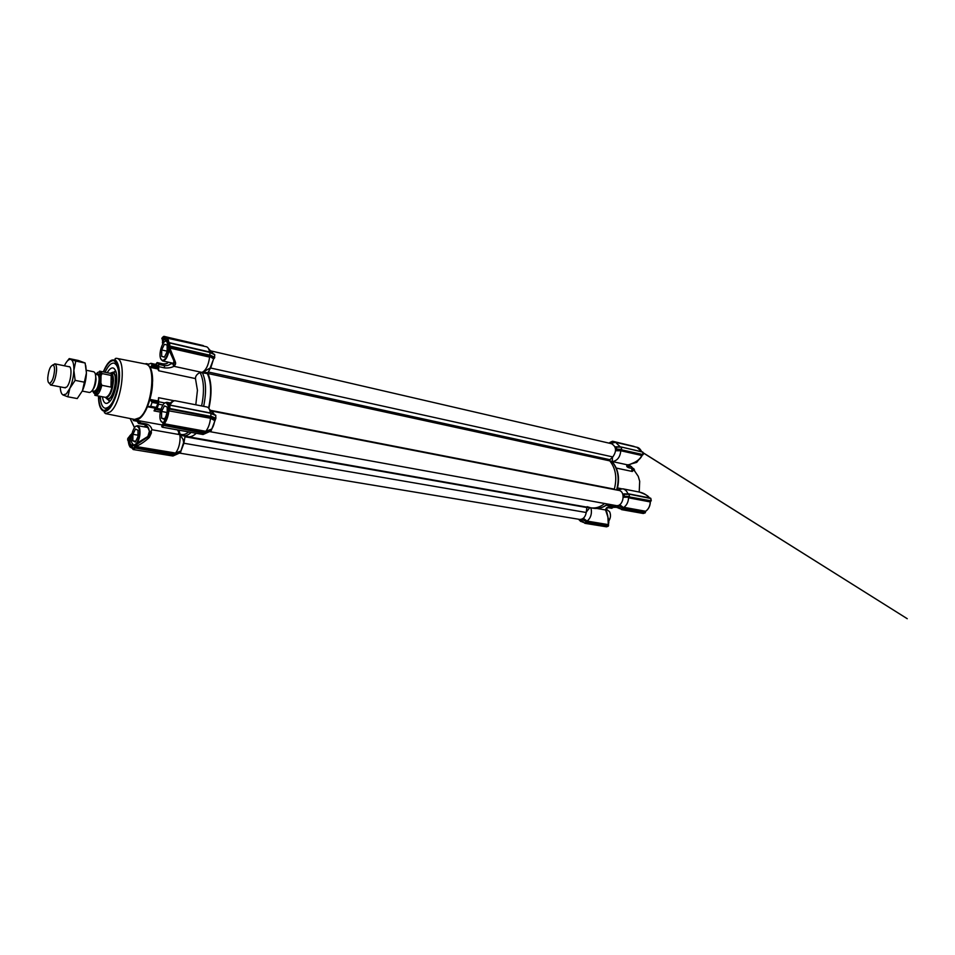 <?xml version="1.0" encoding="UTF-8"?>
<svg xmlns="http://www.w3.org/2000/svg" width="955" height="955" viewBox="0 0 955 955"><rect width="100%" height="100%" fill="white"/><g stroke="black" fill="none" stroke-linecap="round" stroke-linejoin="round"><path stroke-width="1.43" d="M583.314 518.279L587.074 521.096C590.369 518.446 591.778 514.721 591.324 509.898L590.799 507.809M587.074 521.096L608.228 524.605C609.171 522.672 608.98 519.926 607.655 516.357L605.566 509.97L597.209 508.502M639.205 492.04L639.695 481.296L638.274 476.378L634.49 470.779L631.804 470.206M613.468 507.117L616.238 507.141M621.586 509.457L623.925 508.573L619.676 505.028L617.766 506.269L617.288 505.589M607.822 504.073C603.381 507.642 598.63 509.051 593.568 508.299L590.703 507.797C595.55 508.573 600.206 507.141 604.706 503.5C600.206 507.141 595.55 508.573 590.703 507.797L587.134 506.675M586.537 509.982L586.955 507.165M583.051 518.481L582.669 519.52L580.545 519.508M615.056 447.036L616.536 447.119L616.56 449.698L621.801 449.901L642.966 454.735L641.808 455.511L620.798 450.736L615.593 450.724M616.608 489.951C619.723 478.348 618.112 468.821 611.785 461.384L612.489 461.599C617.372 460.704 620.141 457.087 620.798 450.748L621.156 449.912L616.56 449.698M611.176 458.484L609.72 459.964M623.913 493.878L629.047 494.308L622.791 494.272M624.212 494.189L624.248 496.839L629.572 496.958L650.725 501.208M623.269 497.221L624.248 496.839M619.676 504.67L624.475 508.37L623.913 507.308C626.814 505.135 628.354 501.972 628.545 497.806L629.942 497.173L623.281 497.245M628.139 493.974L627.877 493.711C626.802 490.966 625.083 489.33 622.696 488.793L617.467 490.118M611.785 461.384L609.875 460.967M612.477 457.254L612.274 461.623M614.972 446.809L620.153 446.761L615.545 442.296L610.675 443.502M580.628 521.37L578.551 519.234L580.628 521.37L583.601 522.266M589.82 507.63L586.298 512.047M614.65 505.314L616.691 507.475L620.296 508.549M627.877 493.711L649.078 497.806C646.738 494.857 643.527 492.947 639.432 492.088L639.349 492.064M629.429 464.655L627.387 464.834C626.11 465.98 626.635 466.971 628.963 467.795L631.935 468.428L632.353 471.483L616.297 468.069M628.736 464.846L633.595 462.841C637.558 461.062 640.292 458.615 641.808 455.511L642.763 454.867M620.261 446.976L621.18 447.012M613.361 442.225L612.143 441.461L612.74 441.282L634.156 446.439L612.74 441.282M582.586 521.299L581.082 520.117M582.932 519.007L586.621 521.943L587.062 521.108M614.328 506.711L611.498 508.191M612.859 507.774L609.875 507.236C607.428 506.735 605.995 507.654 605.566 509.97M645.687 511.223L645.664 511.259C648.529 509.134 650.068 506.019 650.248 501.936L650.725 501.148L629.942 497.173M651.155 500.85L629.572 496.958M629.464 496.528L624.558 496.254M650.773 501.196L650.283 501.936M651 499.74L650.558 498.14L629.106 493.998L624.021 493.902M650.821 498.379L629.13 494.033M629.082 494.165L650.761 498.486M640.972 457.003L642.094 455.511M608.896 443.096L610.508 442.177M584.436 522.791L581.118 520.105M607.655 516.357L607.094 514.399M606.676 512.226L606.413 510.997M584.472 522.97L587.098 522.313L608.395 525.823L607.81 516.07M582.669 519.52L587.098 522.313M643.061 513.456L644.434 513.074M643.395 513.444L621.633 509.612M629.047 494.308L629.393 496.361M631.78 469.215L634.418 469.776L634.49 470.779M642.966 454.735L642.822 452.288M643.121 454.58L621.801 449.901M621.705 449.447L616.858 449.113M628.903 465.157L631.577 466.744L631.935 468.428M631.577 466.744L628.605 466.112L627.268 464.846M616.381 446.856L621.371 447.012L642.894 452.169M616.536 447.119L621.335 447.167M610.758 442.034L612.394 441.317M608.538 525.692L608.538 524.534M586.537 522.683L586.633 521.943L607.905 525.453M634.418 469.776L631.971 467.353M621.299 447.298L621.633 449.292M608.454 524.689L608.419 525.429M607.499 526.456L586.68 522.648M144.074 363.724C150.281 364.034 153.063 371.197 152.43 385.223C151.726 398.199 145.291 414.482 139.931 418.183C137.556 420.176 135.276 420.487 133.103 419.138M98.747 396.074L98.807 398.378C99.26 405.529 100.991 409.564 104 410.507C110.183 412.691 119.256 392.493 119.268 376.019C119.244 366.756 117.441 361.611 113.872 360.608C110.326 360.381 106.876 364.165 103.522 371.949M195.799 404.801L197.434 390.297L195.465 378.586L158.661 370.755L158.697 364.404L157.097 362.59L155.725 364.38M143.847 363.676L147.762 364.344L150.174 367.317C151.809 370.564 152.633 375.148 152.633 381.069L149.995 399.393L147.476 406.735C143.417 415.986 139.215 420.415 134.894 420.021L132.876 419.09M158.59 397.698L157.897 403.488L152.06 402.365L150.699 406.341L147.476 406.735L155.259 408.203L154.042 410.889L157.121 408.442L158.59 404.18L158.59 397.698L174.037 400.73M157.945 367.603L157.862 368.964L150.174 367.317L151.2 366.159L157.945 367.603L158.005 366.219L156.489 364.571M147.941 364.38L150.938 363.366L152.251 364.977L151.2 366.159M144.241 426.849L146.043 425.13M144.647 424.557C146.963 425.345 148.395 427.136 148.908 429.929L150.019 432.496L151.224 430.8L151.403 432.949L149.29 437.509C145.076 441.377 140.672 444.373 136.052 446.51L175.589 453.052C178.43 449.268 179.934 444.242 180.113 437.963L179.838 434.668L152.024 429.75C151.081 426.312 148.837 424.307 145.279 423.733L139.585 422.719L140.803 421.095M180.662 452.539L175.219 454.592L134.846 447.955L174.359 454.986L172.939 456.001L133.175 449.53L172.927 456.024L180.662 452.539L175.469 454.246L175.589 453.052L180.996 450.927L183.814 443.586L185.067 436.256M183.838 443.586L183.062 439.443L179.958 434.585M173.75 363.055L171.781 363.664C168.999 364.309 169.178 365.908 164.415 365.634L164.475 367.878C168.14 368.224 171.303 367.699 173.965 366.314L207.354 373.572L210.757 367.687L203.427 371.889L207.665 372.82M172.795 363.413L169.644 362.47M172.067 363.437L170.253 362.602M134.536 445.078L132.053 445.782L130.071 443.574L129.832 438.87L131.623 435.611M98.807 398.378L100.406 398.342M99.296 396.182L98.807 398.259M133.008 419.734L133.425 420.582L139.203 421.621L139.717 420.952L132.626 419.042M157.85 402.162L151.021 400.837L152.06 402.365M151.021 400.837L149.995 399.393L157.778 400.897M157.862 368.964L158.661 370.755M177.606 429.941L179.838 434.668M150.174 406.77L156.035 408L157.897 403.488M208.596 408.072C211.676 393.424 211.258 381.928 207.319 373.584L207.354 373.572M207.319 373.584L200.073 372.522C196.981 374.014 195.453 376.031 195.465 378.586M164.797 402.962L158.661 401.769M157.265 362.685L162.971 363.915C165.179 364.38 167.018 363.819 168.486 362.22M139.585 422.719L138.523 423.447L137.066 421.239M137.09 443.717L147.882 436.459L149.374 431.374M149.052 430.251L149.35 431.266C148.956 433.021 150.986 431.696 147.858 436.459L149.29 437.509M151.224 430.8L152.024 429.75M201.899 372.39C205.85 370.624 208.417 365.538 209.623 357.122L169.823 348.062L175.398 362.017C175.959 363.962 175.374 365.252 173.679 365.872L173.965 366.314M173.679 365.872L172.664 363.628L173.547 363.246L173.941 360.859M175.541 400.849L175.195 400.742C173.667 400.503 171.912 401.948 169.918 405.075L210.422 412.99L169.859 405.171M169.369 404.132L168.999 404.598C169.226 404.287 171.673 400.611 175.195 400.742L207.044 407.021C208.644 407.391 209.766 409.349 210.398 412.882L210.41 412.906M214.326 414.601L209.169 408.895M180.662 452.193L180.996 450.927M180.793 434.752L187.932 436.698C190.582 437.139 193.364 436.005 196.276 433.295C193.364 436.005 190.582 437.139 187.932 436.698L185.604 435.802M214.565 420.51L210.494 418.278C209.885 423.805 208.309 428.138 205.791 431.302L205.635 432.579L163.735 424.987L162.231 427.183L203.069 434.513L211.091 430.908L215.902 418.23L215.675 415.174L211.807 413.67M210.828 367.699L213.586 358.865L208.668 355.69L209.623 357.122M202.532 372.187L203.427 371.889M162.744 344.003L162.278 337.664M148.992 430.108L148.908 429.929C147.918 427.374 146.831 426.264 145.673 426.622L144.933 426.981M203.069 434.513L162.302 427.16L161.801 425.106L162.828 424.796M150.019 432.496L148.335 436.698L137.353 444.015L135.133 446.295L136.052 446.51L135.706 447.692L134.715 447.322L134.942 445.925L136.983 443.777C133.951 445.722 131.921 446.415 130.907 445.842L131.384 445.519M175.398 362.017L174.252 361.682L173.607 364.273M169.166 347.775L169.178 346.784L170.276 346.928L169.823 348.062L168.605 347.417L169.059 349.996L174.252 361.682M210.398 412.882L210.995 413.229M169.059 405.374L168.999 404.622L169.333 405.147M215.09 419.4L211.162 417.204L210.494 418.254L168.08 410.71C167.435 415.807 166.003 419.89 163.818 422.946L163.15 425.059L163.818 422.946L164.308 423.781L205.779 431.326L211.437 429.153M203.081 434.477L211.091 430.908M174.359 454.986L175.219 454.592M214.481 358.137L214.732 354.771L209.885 352.443L209.921 355.009L209.145 355.582L214.481 358.137L213.586 358.865M168.605 347.417L168.725 346.486L169.62 346.558L209.145 355.582M213.216 353.768L208.512 348.599M214.732 354.771L209.814 352.264M162.35 342.797L162.732 342.964C162.386 340.923 162.851 339.694 164.153 339.276L165.191 339.323L162.553 337.39L161.896 338.679M145.852 427.136L147.213 427.052M128.997 437.008L131.945 433.868M163.174 423.96L165.263 418.935M134.846 447.955L134.189 447.322L134.942 445.925M168.725 346.486L168.068 343.048C167.459 338.762 165.967 337.091 163.615 338.022L163.233 336.769L162.553 337.39L163.019 336.96M209.837 355.176L169.799 346.008L169.739 344.409L168.88 344.528L168.88 343.108L168.14 343.8L168.45 342.833L166.719 341.031L169.131 350.151M209.885 352.443L169.739 343L168.187 343.752L169.322 346.605M169.62 346.558L168.749 346.426M210.303 412.954L169.787 405.111L168.844 405.66M211.365 413.384L210.375 412.966M210.745 413.229L211.437 413.73M210.804 413.288L169.787 405.111L169.023 405.469L165.179 419.102L168.999 405.218L169.894 405.386L169.835 408.513L210.852 416.368L210.9 413.503M168.653 405.433L169.322 404.18M205.635 432.579L211.079 430.466M163.735 425.214L205.528 432.973M163.21 343.251L163.138 343.048C162.887 340.637 163.58 339.538 165.227 339.729L165.394 339.777M164.773 337.616L206.578 346.784C208.083 347.334 209.073 349.064 209.539 352.001M161.849 338.309L163.89 336.315L203.63 346.092M163.138 343.048L162.744 342.976C162.804 340.195 163.269 338.965 164.153 339.276L161.896 338.858M131.742 434.883L131.587 435.635M128.925 437.139L131.026 434.776L131.253 435.385C129.056 438.464 128.483 441.282 129.558 443.824L130.071 443.574M163.03 426.539L162.446 425.835L162.159 427.112M147.798 436.531L132.661 445.878M132.196 447.716L132.685 448.85L134.118 447.74L134.667 448.468L133.246 449.507L132.697 448.981M211.616 416.476L211.019 417.156L211.903 416.583L211.437 417.335L215.603 419.042M132.148 447.644L132.685 448.743M128.316 441.676L128.412 442.034C128.925 445.937 130.155 447.776 132.1 447.549L132.638 448.17M168.725 343.12L168.904 342.63C168.474 339.502 167.507 337.724 165.979 337.294L163.257 338.249L163.89 336.315L203.928 346.164M164.344 337.521L163.508 337.234M128.34 437.927L130.178 435.373M166.922 413.873L168.749 405.744M128.018 438.178L127.672 439.945L129.558 443.824L133.891 449.017M168.247 343.263L168.82 342.618M210.852 416.368L169.357 409.098L168.963 407.14L169.835 407.033M169.656 409.062L210.136 416.798M169.357 409.098L168.08 410.71L168.856 408.716M169.715 342.821L209.79 352.228M163.794 336.912L164.141 337.521L163.794 336.912M204.203 346.223L203.105 345.698M128.101 438.058L128.913 437.08M127.755 438.536L127.672 440.112M135.706 426.419L137.627 425.679L139.549 427.971C140.66 433.51 139.74 438.799 136.792 443.836M133.724 445.472L132.494 444.218M139.012 428.21C141.042 433.63 137.007 446.283 133.652 445.078L131.838 442.81C129.916 437.426 133.736 425.166 137.102 425.99L139.012 428.21M133.807 441.282L135.335 442.058L137.938 436.769L138.009 430.251L136.553 429.535L135.479 429.058L132.912 434.322L132.829 440.792L134.369 441.556M132.829 440.792L135.717 441.282M132.876 436.829L132.864 438.273M132.912 434.322L137.962 435.182M134.488 431.099L133.903 432.281M609.063 520.571C610.734 517.634 610.925 514.697 609.624 511.761L606.079 508.955M631.876 463.712L636.734 462.363L638.549 460M164.582 403.141L166.791 402.318L168.904 404.813M163.042 422.611L161.073 421.513M162.434 422.588L160.512 420.331C158.291 414.757 162.505 401.673 166.242 402.64L168.713 406.639M161.586 411.462L167.185 412.524L167.185 407.009L164.379 405.887L161.586 411.462L161.586 418.195L164.367 419.388L166.719 414.721M162.66 418.648L163.281 418.923M161.586 418.195L164.678 418.768M161.586 414.076L161.586 415.58M163.293 408.06L162.672 409.301M166.086 406.579L165.466 406.317M169.095 350.222C167.674 357.122 165.513 360.692 162.637 360.942L161.049 359.414M168.677 349.172C167.412 356.406 165.275 360.154 162.266 360.429L160.619 358.543C158.375 353.302 162.816 339.932 166.468 341.031L166.695 341.09M162.732 356.693L164.403 357.206L167.149 351.536L167.149 345.065L165.788 344.636L164.403 344.313L161.681 349.948L161.67 356.382L163.341 356.884M164.94 341.424L166.516 340.684M161.67 356.382L164.499 357.003M161.681 352.443L161.67 353.875M161.681 349.948L167.149 351.189M163.341 346.498L162.732 347.763M166.075 344.779L165.466 344.6M110.529 373.107L112.953 372.223C115.698 373.632 116.438 378.431 115.161 386.62C113.239 394.857 110.708 399.13 107.557 399.417L105.671 397.686M107.211 372.713C109.204 369.287 111.138 367.687 113.024 367.938C116.665 369.681 117.644 375.936 115.973 386.727C113.43 397.578 110.112 403.129 105.993 403.404C104.167 402.915 102.985 400.706 102.448 396.779M105.074 372.271C108.058 365.837 111.055 362.781 114.087 363.127C118.671 365.383 119.912 373.357 117.787 387.026C114.576 400.778 110.362 407.857 105.146 408.263C102.221 407.427 100.609 403.464 100.299 396.373M210.983 350.927L611.558 443.717C616.393 446.665 616.811 451.082 612.812 456.944L609.911 459.689L609.791 460.871C615.736 468.38 617.24 477.798 614.316 489.127L614.268 489.497M211.151 350.951L213.359 353.839M213.681 358.794L209.229 370.325M586.979 507.129L586.239 512.501C585.308 517.168 583.087 519.472 579.59 519.401L179.815 453.148M618.183 490.297L211.915 411.104L214.505 414.685M214.756 419.842C214.29 424.02 213.096 427.327 211.162 429.738M207.975 372.331L207.939 373.512C211.7 382.179 212.022 393.83 208.882 408.442M184.446 439.945L180.782 451.381M618.768 490.381C626.205 491.419 623.257 507.284 615.951 505.553L210.016 431.672M92.742 389.843C94.664 387.372 95.775 383.826 96.061 379.207L95.596 375.422M89.293 392.41L89.543 392.493C92.814 391.478 94.867 386.715 95.715 378.18C95.751 374.36 95.058 372.223 93.65 371.758L93.387 371.734M47.774 377.583C47.678 381.236 48.287 383.122 49.576 383.253C52.143 381.905 53.79 377.691 54.519 370.6C54.614 367.508 54.16 365.67 53.182 365.073C50.472 365.55 48.669 369.716 47.774 377.583M52.716 364.977L55.008 363.903C56.154 364.595 56.679 366.732 56.572 370.313C55.736 378.574 53.814 383.48 50.818 385.02L49.123 383.158M92.611 390.929C95.178 396.683 97.935 394.009 100.884 382.907L101.851 385.307C100.084 391.956 97.959 395.334 95.452 395.442L105.575 397.376C109.467 396.134 111.878 390.607 112.809 380.794C112.809 376.425 111.986 373.942 110.326 373.345L100.239 371.28L102.125 373.584L101.063 375.566C100.084 371.4 98.365 371.006 95.882 374.372M109.801 373.238L110.911 373.154C112.618 373.763 113.466 376.306 113.454 380.782C112.511 390.846 110.028 396.516 106.041 397.781L105.05 397.28M101.851 385.307L110.959 387.109L112.786 380.794L111.198 375.434L102.125 373.584M98.174 393.914L96.395 393.579M100.884 382.907L101.063 375.566M111.198 375.434L110.959 387.109M60.225 386.859C60.44 391.347 61.371 394.057 63.03 394.976L66.349 393.914L69.87 388.315L67.853 396.803L77.236 398.557L82.464 390.726C84.828 385.235 86.153 379.29 86.428 372.904L85.138 363.007L78.465 360.513L69.226 358.591L70.897 359.486C68.82 358.925 66.659 361.026 64.391 365.789M68.581 366.648L68.867 366.613C72.771 366.04 70.861 383.433 66.599 387.121L64.427 387.67M82.464 390.726L86.428 372.904L85.747 365.586M69.87 388.315C72.222 382.764 73.547 376.783 73.857 370.349C73.977 364.535 73.105 360.966 71.231 359.653L75.779 361.062L73.857 370.349L75.135 380.365L69.87 388.315M67.853 396.803L63.03 394.976M66.981 361.444L69.226 358.591M84.565 382.227L75.135 380.365M85.138 363.007L75.779 361.062M616.166 507.081L614.244 506.735M586.931 507.32L589.605 507.785M593.568 508.299C598.415 509.075 603.082 507.654 607.583 504.025M650.725 501.148L650.248 501.936L628.545 497.806M623.913 507.308L645.628 511.259L645.341 512.441L623.925 508.573M624.475 508.37L645.282 512.131M617.551 487.933L621.359 488.685M612.489 461.599L629.405 465.264M641.593 451.691L636.973 447.31C638.68 447.489 640.256 448.946 641.676 451.703M650.976 499.584L650.976 501.053M619.401 505.661L623.352 508.943M623.508 508.908L645.341 512.441M644.267 513.133L645.293 512.787M642.285 454.735L621.156 449.912M621.383 447.059L642.512 451.942L621.371 447.012L616.262 446.821M613.05 441.508L614.626 442.165M608.514 507.654L609.875 507.236M621.705 509.564L617.766 506.269M627.328 465.169L628.963 467.795M633.834 468.642L631.995 468.248M612.907 441.365L634.335 446.63M607.332 526.527L584.938 523.304M105.599 413.634C104.405 412.118 102.472 413.324 108.333 409.695C113.311 404.538 117.704 393.09 119.268 380.878C120.437 363.927 115.818 360.417 115.34 359.963C114.672 358.865 115.066 358.316 116.546 358.328C127.027 358.877 121.954 403.117 110.267 411.88L105.599 413.634L134.607 419.436L139.549 417.741C151.869 409.074 156.727 364.691 145.578 364.01L145.435 363.986M103.259 371.901C105.563 366.648 107.593 363.318 109.336 361.921C112.475 358.113 119.518 358.328 119.566 375.745C118.933 393.842 111.508 407.69 108.333 409.576C105.205 413.097 98.532 412.369 98.472 396.027M134.464 419.412L133.151 419.15M160.309 412.071L154.042 410.889M156.274 409.516L160.691 410.352M156.68 364.607L150.938 363.366M130.155 418.553L134.548 427.589M158.745 366.648L164.475 367.878M152.251 364.977L158.005 366.219M178.597 433.224L180.041 434.095C182.703 435.241 185.604 434.525 188.72 431.935M150.699 406.341L156.536 407.451M201.612 405.935C204.513 391.538 204 380.4 200.073 372.522M158.697 364.404L164.415 365.634L162.601 363.843M161.025 409.182L157.121 408.442M178.919 430.18L180.041 434.095L182.894 435.802C185.521 436.244 188.29 435.098 191.191 432.376M138.976 423.531L144.432 424.593L145.279 423.733M202.281 372.486C206.113 380.639 206.567 391.932 203.654 406.341M158.59 404.18L162.899 405.015M175.469 454.246L135.706 447.692M170.276 346.928L208.668 355.69M169.453 409.218L168.987 410.364C168.331 416.034 166.767 420.51 164.308 423.781L163.938 425.035M132.65 448.229L129.868 446.63M165.227 339.729L166.468 341.031M214.78 357.337L209.921 355.009M167.101 342.165L165.179 339.431L166.874 341.436M204.633 433.367L163.938 425.452M164.833 419.806L163.15 425.059M132.685 448.623L133.115 449.471M209.336 351.918L169.644 342.75L168.88 343.096L169.644 342.75L169.739 344.409M165.31 337.246L163.985 336.936M163.962 336.387L203.224 345.567M211.855 413.897L215.854 415.556M215.902 418.23L211.903 416.583M111.496 373.262L112.618 373.071C118.766 373.226 113.526 400.336 107.688 398.522L106.614 397.889M113.955 372.104L115.651 370.671M109.467 401.876L108.452 399.906M612.812 456.944L210.733 368.033M586.824 507.547L184.984 436.745M586.239 512.501L183.945 443.251M609.911 459.689L208.202 371.973M609.791 460.871L207.939 373.512M614.316 489.127L210.864 410.399M99.117 379.815C99.141 376.759 98.58 375.052 97.434 374.682L99.057 374.3C99.941 374.396 100.43 376.175 100.538 379.636C99.941 386.572 98.269 390.762 95.512 392.207L94.163 391.228C96.789 390.428 98.449 386.632 99.117 379.815M96.956 374.587C99.236 372.868 100.442 374.539 100.55 379.624C100.526 387.503 95.428 395.943 93.686 391.132M617.575 490.142L620.141 488.853M614.757 505.338L616.691 507.475M622.696 488.793L639.432 492.088C645.544 494.272 648.827 496.206 649.269 497.901M612.143 461.635C618.47 469.168 620.082 478.634 616.966 490.022M615.545 442.296L636.973 447.31M582.717 522.194L583.72 522.349M619.055 508.466L620.511 508.729M645.699 511.259C648.648 509.122 650.188 506.007 650.343 501.912M633.547 462.972L629.261 464.739M633.583 462.948C637.307 461.408 640.029 459.152 641.76 456.18M612.442 441.294L609.397 443.025M606.568 526.826L584.902 523.316L580.915 520.093M607.762 515.939L606.747 511.808M606.246 505.243L616.106 507.033M611.797 508.311L608.812 507.774C606.712 507.869 605.78 508.776 606.019 510.495M643.3 513.492L621.598 509.636L617.539 506.245M651.071 499.68L651.25 500.718M645.21 512.823L644.398 513.11M651.071 499.62L650.833 498.426M627.626 464.846L629.166 465.169M644.315 513.145L643.372 513.468M643.085 453.279L643.252 454.413M642.966 452.634L907.25 618.709L642.99 452.742M642.894 452.228L643.073 453.219M613.444 507.141L615.187 507.451M607.38 526.527L606.64 526.79M607.464 526.492L608.287 526.181M114.087 363.127L117.346 363.807L113.872 360.608M156.584 364.559L150.818 363.318M116.546 358.328L144.121 363.724M108.392 408.895L104 410.507M148.717 364.153L146.067 363.58M162.004 424.927L134.894 420.021M137.245 419.723L135.897 419.484M168.355 362.196C167.555 363.485 165.693 364.034 162.792 363.831L157.097 362.59M139.203 421.621L133.425 420.582M156.035 408L149.637 406.782M160.679 410.387L156.131 409.516M138.738 423.566L144.432 424.593C147.201 425.464 148.741 427.339 149.028 430.18M173.774 366.052L173.524 364.535M134.476 427.697L130.119 418.541M169.059 349.996L174.431 361.921L173.882 364.082L173.524 363.258M171.637 363.377L173.547 363.246M145.614 426.646L146.819 426.861M132.017 433.546L130.262 435.301M168.916 343.012L168.14 343.788L167.077 342.093M132.673 448.408L130.847 447.525C130.453 446.534 130.143 449.16 128.4 442.034M135.717 362.052L137.019 362.339M211.174 413.3L210.47 413.014M163.472 337.879L164.141 337.521M164.881 419.711L161.705 426.539M166.743 414.613L166.934 413.813M215.675 415.174L211.664 413.503M214.577 354.424L209.515 351.989M137.627 425.679L147.512 427.434M166.791 402.318L170.348 403.01M162.637 360.942L173.321 363.282M105.969 397.769L106.674 397.901M111.544 373.274L113.036 373.584M107.557 399.417L110.314 400.921M107.414 403.285L105.993 403.404M105.146 408.263L108.416 408.871M114.278 368.594L113.024 367.938M112.953 372.223L116.068 371.877M590.703 507.797L187.932 436.698M49.576 383.253L50.818 385.02M50.555 385.008L65.406 387.861M82.297 391.096L89.543 392.493M92.11 390.834L94.163 391.228M113.287 373.632L110.852 373.13M95.393 374.264L97.434 374.682M54.745 363.819L69.56 366.839M86.416 370.289L93.65 371.758M53.182 365.073L55.008 363.903M95.452 395.442C92.647 394.797 98.998 394.893 100.884 383.003M101.063 375.411C99.26 371.937 98.986 370.552 100.239 371.28"/></g></svg>
